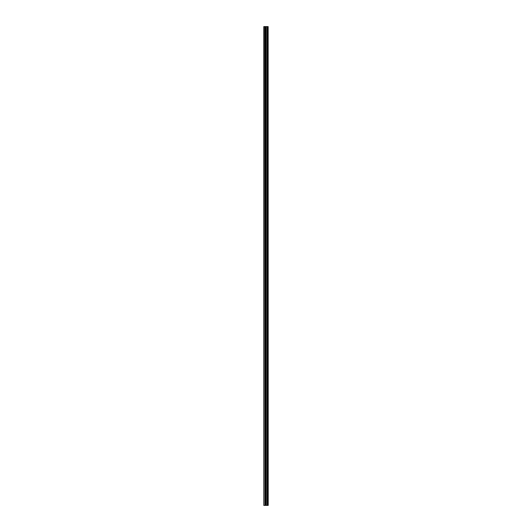 <?xml version="1.0" encoding="UTF-8"?>
<svg xmlns="http://www.w3.org/2000/svg" width="532" height="532" viewBox="0 0 532 532"><rect width="100%" height="100%" fill="white"/><g stroke="black" fill="none" stroke-linecap="round" stroke-linejoin="round"><path stroke-width="0.8" d="M268.141 26.6L268.208 505.4L268.141 26.6L263.792 26.6L263.792 505.4L264.032 26.6M264.032 505.4L268.141 505.4M265.255 26.6L265.255 505.4L265.255 26.6M267.629 26.6L267.629 505.4L267.629 26.6M268.108 505.4L268.108 26.6M267.942 505.4L267.942 26.6M267.909 505.4L267.909 26.6M267.696 505.4L267.696 26.6M267.556 505.4L267.556 26.6M266.984 505.4L266.984 26.6M266.931 505.4L266.931 26.6M265.953 505.4L265.953 26.6M265.9 505.4L265.9 26.6M265.322 505.4L265.322 26.6M265.182 505.4L265.182 26.6M264.976 505.4L264.976 26.6M264.936 505.4L264.936 26.6"/></g></svg>
